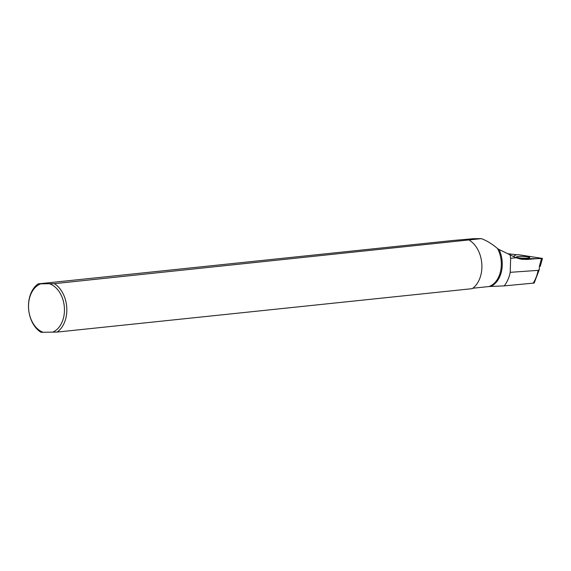 <?xml version="1.0" encoding="UTF-8"?>
<svg xmlns="http://www.w3.org/2000/svg" width="571" height="571" viewBox="0 0 571 571"><rect width="100%" height="100%" fill="white"/><g stroke="black" fill="none" stroke-linecap="round" stroke-linejoin="round"><path stroke-width="0.86" d="M529.431 257.228A6.695 0.871 1.7 0 0 522.058 256.4A6.695 0.871 1.7 0 0 516.327 257.1A6.695 0.871 1.7 0 0 522.993 258.171A6.695 0.871 1.7 0 0 529.71 257.492A6.695 0.871 1.7 0 0 529.431 257.228M513.122 256.443L516.391 254.737L518.596 254.716L542.45 258.427L541.494 258.563L539.359 266.343L540.309 266.214M519.132 258.784L541.494 258.563M539.374 266.343L539.274 269.633L539.402 266.343M539.274 269.633L534.17 283.059L504.214 285.885L490.717 286.464A25.338 18.036 -96 0 0 499.061 249.498L516.084 257.771L521.402 259.255L527.119 259.455L537.411 258.599M499.061 249.498L497.562 248.563A24.946 17.758 84 0 1 488.969 286.542L490.717 286.464M488.969 286.542L472.802 288.234M469.405 240.241A26.787 19.071 -96 0 1 481.838 264.302A26.787 19.071 -96 0 1 472.217 288.662L57.143 332.072L40.991 332.293A26.787 19.071 -96 0 1 28.55 308.226A26.787 19.071 -96 0 1 38.171 283.873L453.246 240.455L473.723 238.678L481.296 238.635L54.331 283.659L38.171 283.873M507.847 253.731L516.455 254.709M539.281 269.64L538.11 270.368L510.217 272.331L510.638 258.292L516.084 257.771M481.296 238.635C486.613 240.541 492.038 243.853 497.562 248.563M510.638 258.292A31.533 22.447 -96 0 0 509.996 254.666M43.31 332.365A25.11 17.879 84 0 1 28.579 308.333A25.11 17.879 84 0 1 40.498 283.944M57.143 332.072A26.787 19.071 -96 0 0 66.764 307.719A26.787 19.071 -96 0 0 54.331 283.659M49.67 283.823A25.11 17.879 84 0 1 64.402 307.855A25.11 17.879 84 0 1 52.482 332.243M533.193 283.166A34.738 24.731 -96 0 0 538.11 270.368M504.214 285.885A31.533 22.447 -96 0 0 510.217 272.331M522.608 258.749L527.119 259.455M540.273 266.357L542.407 258.577"/></g></svg>
